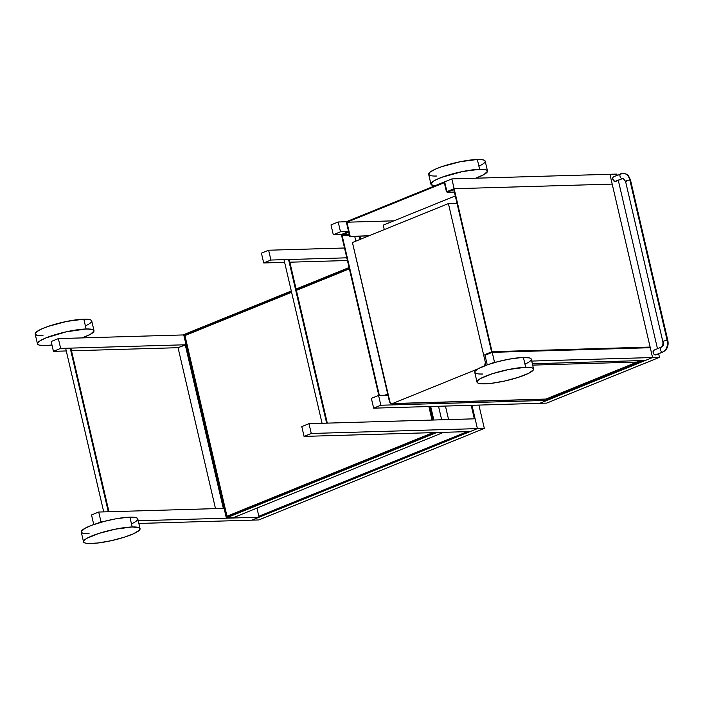 <?xml version="1.0" encoding="UTF-8"?>
<svg xmlns="http://www.w3.org/2000/svg" width="703" height="703" viewBox="0 0 703 703"><rect width="100%" height="100%" fill="white"/><g stroke="black" fill="none" stroke-linecap="round" stroke-linejoin="round"><path stroke-width="1.05" d="M455.289 195.917L383.232 225.153L455.289 195.917L383.232 225.153L384.269 229.609M484.56 365.92L485.334 362.291L486.643 362.256L485.334 362.291L448.4 203.58L352.431 242.526L390.191 402.898L392.52 403.54L478.084 368.82M486.643 362.256L485.334 362.291A3.418 2.513 -91.7 0 1 484.648 365.815A3.418 2.513 -91.7 0 0 485.334 362.291L448.4 203.58L457.012 203.325L448.4 203.58L352.431 242.526L389.365 401.246A3.418 2.513 -91.7 0 0 391.861 403.68A3.418 2.513 -91.7 0 0 392.52 403.54L545.976 399.058A8.541 5.562 67.9 0 0 547.285 398.786L638.456 361.781A8.541 5.562 -112.1 0 1 637.146 362.054L545.976 399.058L392.52 403.54A3.418 2.513 -91.7 0 1 389.365 401.246L352.431 242.526L448.4 203.58L457.012 203.325M640.257 360.604L638.456 361.781A8.541 5.562 -112.1 0 1 637.146 362.054L532.663 365.112L637.146 362.054L545.976 399.058A8.541 5.562 67.9 0 0 547.285 398.786L545.317 399.199A3.418 2.513 -91.7 0 0 545.976 399.058L392.52 403.54M532.663 365.112L637.146 362.054A3.418 2.513 -91.7 0 0 638.517 360.657A3.418 2.513 -91.7 0 1 637.146 362.054L545.976 399.058A8.541 5.562 67.9 0 0 548.41 398.065M391.861 403.68L545.317 399.199A3.418 2.513 -91.7 0 0 545.976 399.058A3.418 2.513 -91.7 0 1 544.64 399.093M446.976 191.822L454.138 188.72L612.199 184.098L609.914 174.282L616.839 174.08L617.12 175.267M618.297 180.32L657.481 348.706M658.649 353.758L659.484 357.335L658.649 353.758L659.484 357.335L546.714 403.1L373.653 408.162L380.85 405.236L546.996 400.385L539.79 403.302L373.653 408.162L380.85 405.236L546.996 400.385L539.79 403.302L373.653 408.162L380.85 405.236L378.566 395.42L371.369 398.346L373.653 408.162M446.458 191.831L454.138 188.72L492.056 351.685L650.126 347.062L612.199 184.098L454.138 188.72L612.199 184.098L609.914 174.282L451.853 178.905L444.656 181.822L446.941 191.638L444.656 181.822L446.941 191.638L444.656 181.822L346.28 221.744L349.707 236.472L368.724 235.918L349.707 236.472L350.182 236.278L346.913 222.21L393.891 220.83L346.913 222.21L444.322 182.675L346.913 222.21L444.322 182.675L446.458 191.831L444.322 182.675L446.458 191.831L454.138 188.72L492.056 351.685L650.126 347.062L609.914 174.282L652.56 357.537L539.79 403.302L652.56 357.537L531.723 361.07L652.56 357.537L539.79 403.302L546.714 403.1L539.79 403.302L546.996 400.385L546.67 398.996L546.996 400.385L380.85 405.236L378.566 395.42L371.369 398.346L378.566 395.42L387.942 395.148L386.641 395.183L386.492 394.532L387.792 394.488L384.734 395.244L387.792 394.488M546.767 399.401L642.516 360.542M454.393 192.077L447.09 192.297L446.941 191.638L447.09 192.297L454.393 192.077L447.09 192.297L446.941 191.638L454.138 188.72L612.199 184.098L454.138 188.72L451.853 178.905L444.656 181.822L446.941 191.638L454.138 188.72L451.853 178.905L616.839 174.08L609.914 174.282L652.56 357.537L659.484 357.335L531.723 361.07M659.484 357.335L546.714 403.1L659.484 357.335L652.56 357.537L650.275 347.721L652.56 357.537L645.363 360.454L652.56 357.537L609.914 174.282L451.853 178.905L346.28 221.744L338.205 221.981L331.008 224.907L333.292 234.723L340.489 231.797L338.205 221.981L331.008 224.907L333.292 234.723L340.489 231.797L338.205 221.981L331.008 224.907L333.292 234.723L340.489 231.797L338.205 221.981L346.28 221.744L349.707 236.472L369.207 235.725M490.589 363.741L496.16 362.107L490.589 363.741L494.499 362.159L492.214 352.344L485.017 355.261L487.249 364.857M532.347 363.759L645.363 360.454L532.347 363.759L645.363 360.454L652.56 357.537L650.275 347.721L492.214 352.344L650.275 347.721L492.214 352.344L485.017 355.261L491.731 352.537L485.017 355.261L484.859 354.611L485.017 355.261L492.214 352.344L494.499 362.159L492.214 352.344M447.09 192.297L453.33 189.766A0.685 0.501 -91.7 0 1 453.962 190.223A0.685 0.501 -91.7 0 0 453.33 189.766L447.09 192.297L453.33 189.766L453.962 190.223L491.582 351.878L453.962 190.223L491.582 351.878L484.859 354.611L485.017 355.261L491.731 352.537L492.056 351.685A0.685 0.501 88.3 0 1 491.731 352.537A0.685 0.501 88.3 0 0 492.056 351.685L650.126 347.062L649.967 347.792M491.582 351.878L484.859 354.611L491.582 351.878M650.126 347.062A0.685 0.501 88.3 0 1 650.02 347.73A0.685 0.501 88.3 0 0 650.126 347.062L612.199 184.098L454.138 188.72L492.056 351.685M378.812 395.411L341.368 234.486L378.812 395.411L341.368 234.486L348.565 231.559L340.489 231.797M386.492 394.532L386.641 395.183L387.942 395.148L378.566 395.42L387.942 395.148L386.641 395.183L386.492 394.532L384.734 395.244M349.259 234.547L342.475 234.749L349.259 234.547L342.475 234.749L342.15 235.602L379.339 395.402L342.15 235.602L349.453 235.382M379.339 395.402L342.15 235.602A0.685 0.501 -91.7 0 1 342.475 234.749L348.714 232.218L342.475 234.749L348.714 232.218L348.565 231.559L341.368 234.486L333.292 234.723L341.368 234.486L348.565 231.559L348.714 232.218L348.565 231.559M359.286 236.19L360.041 239.442M533.559 368.97L531.275 359.154A29.025 5.193 166.9 0 0 523.401 357.458L525.686 367.274A29.025 5.193 -13.1 0 1 533.559 368.97A29.025 5.193 -13.1 0 1 516.406 377.95A29.025 5.193 -13.1 0 1 484.894 383.829A29.025 5.193 -13.1 0 1 477.021 382.133A29.025 5.193 -13.1 0 1 494.174 373.152A29.025 5.193 -13.1 0 1 525.686 367.274L508.612 369.514L492.443 373.697L480.597 378.504L477.653 380.631L477.082 382.318L478.058 383.126L481.458 383.785L491.467 383.311L504.736 381L518.137 377.406L528.507 373.372L533.392 369.857L533.146 368.354L531.635 367.687L525.686 367.274A29.025 5.193 -13.1 0 1 524.904 374.98A29.025 5.193 -13.1 0 1 484.894 383.829A29.025 5.193 -13.1 0 1 485.676 376.123A29.025 5.193 -13.1 0 1 525.686 367.274L523.401 357.458A29.025 5.193 166.9 0 0 491.889 363.337A29.025 5.193 166.9 0 0 474.736 372.318L477.021 382.133M528.928 362.036L531.108 360.041M531.292 359.479L530.862 358.539L529.35 357.871L521.38 357.555L509.069 359.171L498.032 361.614L487.75 364.681L478.312 368.688L474.903 371.43L475.149 372.933L476.66 373.601M480.79 374.031L482.61 374.014A29.025 5.193 166.9 0 1 483.392 366.307A29.025 5.193 166.9 0 1 523.401 357.458L525.686 367.274M623.166 178.448A4.271 3.146 -91.7 0 0 622.287 178.624A2.557 1.67 -112.1 0 1 620.072 176.506A2.557 1.67 -112.1 0 1 620.758 173.79A2.557 1.67 -112.1 0 1 621.144 173.711A9.394 6.916 88.3 0 1 623.078 173.325A9.394 6.916 88.3 0 1 629.844 180.03A2.557 0.457 -13.1 0 1 630.538 180.179L667.85 340.533A2.557 0.457 166.9 0 0 667.156 340.384A9.394 6.916 88.3 0 1 662.648 352.062A2.557 1.67 67.9 0 0 663.061 351.975A2.557 1.67 67.9 0 1 662.648 352.062L655.451 354.98A2.557 1.67 67.9 0 0 655.846 354.901L663.043 351.975C667.182 349.663 668.781 345.85 667.85 340.533A2.557 0.457 166.9 0 0 667.156 340.384A9.394 6.916 88.3 0 1 662.648 352.062L656.075 354.778M615.415 181.488L622.287 178.624A2.557 1.67 67.9 0 0 622.7 178.536L623.122 178.448A4.271 3.146 -91.7 0 0 622.287 178.624A2.557 1.67 -112.1 0 1 619.984 176.216A2.557 1.67 -112.1 0 1 621.144 173.711A9.394 6.916 88.3 0 1 622.972 173.325A9.394 6.916 88.3 0 1 629.844 180.03L667.156 340.384A2.557 0.457 -13.1 0 0 664.379 340.902A2.557 0.457 -13.1 0 0 662.859 341.693C663.149 344.672 662.569 346.526 661.119 347.229A2.557 1.67 67.9 0 1 661.505 347.15A4.271 3.146 -91.7 0 0 663.553 341.843A2.557 0.457 -13.1 0 1 662.859 341.693A2.557 0.457 -13.1 0 1 664.379 340.902A2.557 0.457 -13.1 0 1 667.156 340.384A9.394 6.916 88.3 0 1 662.648 352.062L655.451 354.98A2.557 1.67 67.9 0 0 656.18 354.681M623.122 178.448L625.547 181.348A2.557 0.457 -13.1 0 1 627.058 180.557A2.557 0.457 -13.1 0 1 629.844 180.03A2.557 0.457 -13.1 0 0 626.311 180.812A2.557 0.457 -13.1 0 0 626.241 181.497A2.557 0.457 -13.1 0 1 625.547 181.348A2.557 0.457 -13.1 0 1 627.058 180.557A2.557 0.457 -13.1 0 1 629.844 180.03A2.557 0.457 -13.1 0 1 630.538 180.188C627.946 174.291 627.797 174.239 622.972 173.325L613.561 176.717A2.557 1.67 -112.1 0 0 612.867 179.432A2.557 1.67 -112.1 0 0 615.09 181.541A2.557 1.67 67.9 0 0 615.485 181.462L622.682 178.536A2.557 1.67 67.9 0 1 622.287 178.624L614.747 181.506L612.788 179.142L612.893 177.384L613.947 176.638A2.557 1.67 -112.1 0 0 612.788 179.142A2.557 1.67 -112.1 0 0 615.09 181.541A2.557 1.67 67.9 0 0 615.819 181.242M653.922 350.156A2.557 1.67 67.9 0 1 654.308 350.076L653.254 350.823L653.149 352.581L654.062 354.294L655.451 354.98A2.557 1.67 67.9 0 1 653.228 352.871A2.557 1.67 67.9 0 1 653.922 350.156L661.119 347.229A2.557 1.67 67.9 0 0 660.433 349.945A2.557 1.67 67.9 0 0 662.648 352.062A2.557 1.67 67.9 0 1 660.433 349.962A2.557 1.67 67.9 0 1 661.101 347.238M622.823 178.474A2.557 1.67 67.9 0 1 622.287 178.624A2.557 1.67 -112.1 0 1 620.072 176.506A2.557 1.67 -112.1 0 1 620.758 173.79M621.144 173.711A9.394 6.916 88.3 0 1 629.844 180.03L667.156 340.384L629.844 180.03A2.557 0.457 -13.1 0 1 629.976 180.627M308.986 423.663L301.78 426.58L308.986 423.663L475.123 418.803L471.977 405.288L477.407 428.619L311.271 433.479L308.986 423.663L475.123 418.803L477.407 428.619L311.271 433.479L308.986 423.663L475.123 418.803L477.407 428.619L470.21 431.545L304.065 436.396L311.271 433.479L308.986 423.663L301.78 426.58L304.065 436.396L311.271 433.479L477.407 428.619L470.21 431.545L304.065 436.396L311.271 433.479M304.065 436.396L301.78 426.58L304.065 436.396L470.21 431.545L477.407 428.619L484.332 428.417L478.901 405.086M288.564 259.521L326.64 423.144M346.799 257.816L270.91 260.04L346.799 257.816L270.91 260.04L268.625 250.224L344.514 248.001L268.625 250.224L261.428 253.142L263.704 262.957L284.627 262.351L263.704 262.957L270.91 260.04L268.625 250.224L261.428 253.142L263.704 262.957L270.91 260.04L268.625 250.224L344.514 248.001M289.847 262.193L347.423 260.514M445.447 406.062L448.593 419.577L441.669 419.779L438.523 406.264L441.669 419.779L448.593 419.577L445.447 406.062L448.593 419.577L441.669 419.779L438.523 406.264M430.693 406.492L433.839 420.007M435.974 432.538L442.89 432.336M429.911 406.519L433.057 420.034M436.036 432.811L226.331 517.918L233.255 517.716L442.952 432.609L436.036 432.811L226.331 517.918L233.255 517.716L442.952 432.609L436.036 432.811L226.331 517.918L183.685 334.663L291.288 290.989M296.095 289.038L349.057 267.544M429.129 406.536L432.275 420.051M433.9 432.6L226.823 516.643L433.9 432.6L226.823 516.643L184.634 335.349L291.517 291.973L185.583 335.322M296.323 290.023L349.286 268.528M226.331 517.918L183.685 334.663L226.331 517.918L233.255 517.716L442.952 432.609M184.634 335.349L226.823 516.643L184.634 335.349L291.517 291.973M433.637 432.609L226.981 516.222L432.951 432.635L226.981 516.222L227.675 516.195L226.981 516.222L184.951 335.577L291.596 292.299M296.402 290.348L349.365 268.854M428.874 406.545L432.02 420.06M226.981 516.222L184.951 335.577L226.981 516.222L432.951 432.635M484.332 428.417L258.792 519.948L251.867 520.15L477.407 428.619L484.332 428.417L258.792 519.948L251.867 520.15L477.407 428.619L484.332 428.417L258.792 519.948L138.851 523.454L251.867 520.15L477.407 428.619L471.977 405.288M258.845 516.248L467.363 431.624M474.34 418.83L471.195 405.306M97.093 523.436L101.004 521.854L97.093 523.436L101.004 521.854L98.719 512.039L91.522 514.956L93.754 524.552M102.664 521.802L101.004 521.854L102.664 521.802L101.004 521.854L98.719 512.039L224.108 508.366L98.719 512.039L91.522 514.956L98.719 512.039L224.108 508.366L223.326 508.392L185.249 344.769L186.031 344.751L60.643 348.416L58.358 338.6L51.161 341.517L53.446 351.333L66.284 350.955L53.446 351.333L60.643 348.416L58.358 338.6L51.161 341.517L53.446 351.333L60.643 348.416L58.358 338.6L51.161 341.517L53.446 351.333L66.284 350.955M138.227 520.765L259.073 517.232L256.947 508.102L259.073 517.232L138.227 520.765L259.073 517.232L251.867 520.15L138.851 523.454M71.504 350.806L178.052 347.695L71.504 350.806L178.052 347.695L186.031 344.751L60.643 348.416L186.031 344.751L178.052 347.695L215.505 508.62L178.052 347.695L185.249 344.769L223.326 508.392L224.108 508.366L223.326 508.392L185.249 344.769M183.747 334.927L58.358 338.6M70.221 348.134L108.297 511.758M140.064 528.665L137.779 518.849A29.025 5.193 166.9 0 0 129.906 517.153L132.19 526.969A29.025 5.193 -13.1 0 1 140.064 528.665A29.025 5.193 -13.1 0 1 122.911 537.646A29.025 5.193 -13.1 0 1 91.399 543.524A29.025 5.193 -13.1 0 1 83.525 541.828A29.025 5.193 -13.1 0 1 100.678 532.848A29.025 5.193 -13.1 0 1 132.19 526.969L115.116 529.21L98.947 533.392L87.11 538.199L84.158 540.326L83.587 542.013L85.45 543.111L87.972 543.481L97.972 542.997L111.241 540.695L124.642 537.101L133.315 533.867L139.44 530.176L140.09 528.99L139.027 527.681L132.19 526.969A29.025 5.193 -13.1 0 1 131.408 534.675A29.025 5.193 -13.1 0 1 91.399 543.524A29.025 5.193 -13.1 0 1 92.181 535.818A29.025 5.193 -13.1 0 1 132.19 526.969L129.906 517.153A29.025 5.193 166.9 0 0 98.394 523.032A29.025 5.193 166.9 0 0 81.24 532.013L83.525 541.828M135.442 521.731L137.612 519.737M137.806 519.174L137.366 518.225L135.864 517.566L127.884 517.25L115.573 518.867L104.536 521.31L91.988 525.185L84.826 528.384L81.223 531.688L81.662 532.628L83.165 533.296M87.295 533.726L89.114 533.709A29.025 5.193 166.9 0 1 89.896 526.002A29.025 5.193 166.9 0 1 129.906 517.153L132.19 526.969M346.913 222.21L350.182 236.278L346.913 222.21L393.891 220.83M435.385 185.803L431.361 184.775L431.115 183.263L434.524 180.522L441.695 177.332L462.539 171.532L479.613 169.291L477.328 159.476A29.025 5.193 166.9 0 0 445.816 165.354A29.025 5.193 166.9 0 0 428.663 174.335L430.948 184.151A29.025 5.193 -13.1 0 1 448.101 175.17A29.025 5.193 -13.1 0 1 479.613 169.291A29.025 5.193 -13.1 0 1 487.487 170.987A29.025 5.193 -13.1 0 1 475.659 178.202L483.91 174.616L487.513 171.312L487.074 170.372L485.562 169.704L479.613 169.291L477.328 159.476L483.286 159.889L484.789 160.556L485.228 161.497M487.487 170.987L485.202 161.172A29.025 5.193 166.9 0 0 477.328 159.476L479.613 169.291A29.025 5.193 -13.1 0 0 442.038 177.209A29.025 5.193 -13.1 0 0 434.937 185.768A29.025 5.193 -13.1 0 1 430.948 184.151M430.588 175.618L428.725 174.511L430.025 172.165L435.412 169.133L441.677 166.699L460.254 161.716L477.328 159.476A29.025 5.193 166.9 0 0 437.319 168.325A29.025 5.193 166.9 0 0 436.537 176.031L434.718 176.049M485.035 162.059L482.856 164.054M51.969 345.006A29.025 5.193 -13.1 0 1 45.335 345.542L51.969 345.006A29.025 5.193 -13.1 0 1 45.335 345.542L39.377 345.129L37.874 344.461L37.435 343.521L39.799 340.964L46.108 337.835L66.275 331.816L86.118 328.986L83.833 319.171A29.025 5.193 166.9 0 0 52.321 325.05A29.025 5.193 166.9 0 0 35.168 334.03L37.452 343.846A29.025 5.193 -13.1 0 1 54.606 334.865A29.025 5.193 -13.1 0 1 86.118 328.986A29.025 5.193 -13.1 0 1 94 330.682A29.025 5.193 -13.1 0 1 82.172 337.897L90.415 334.312L94.017 331.008L93.578 330.067L92.075 329.399L86.118 328.986L83.833 319.171L89.791 319.584L91.293 320.243L91.733 321.192M94 330.682L91.715 320.867A29.025 5.193 166.9 0 0 83.833 319.171L86.118 328.986A29.025 5.193 -13.1 0 0 46.108 337.835A29.025 5.193 -13.1 0 0 45.335 345.542A29.025 5.193 -13.1 0 1 37.452 343.846M37.092 335.313L35.229 334.206L36.53 331.851L41.925 328.828L48.182 326.394L66.759 321.412L83.833 319.171A29.025 5.193 166.9 0 0 43.823 328.02A29.025 5.193 166.9 0 0 43.05 335.726L41.222 335.744M91.539 321.754L89.369 323.749M485.334 362.291L448.4 203.58M637.146 362.054A3.418 2.513 -91.7 0 0 638.517 360.657M496.16 362.107L494.499 362.159M342.475 234.749A0.685 0.501 -91.7 0 0 342.15 235.602M524.956 364.154A29.025 5.193 166.9 0 0 523.401 357.458M451.853 178.905L454.138 188.72L446.941 191.638L444.656 181.822L346.28 221.744L338.205 221.981M341.368 234.486L333.292 234.723M546.67 398.996L546.996 400.385M380.85 405.236L378.566 395.42M662.648 352.062A2.557 1.67 67.9 0 1 660.345 349.655A2.557 1.67 67.9 0 1 661.505 347.15A4.271 3.146 -91.7 0 0 663.553 341.843A2.557 0.457 -13.1 0 1 663.623 341.166A2.557 0.457 -13.1 0 1 667.156 340.384M622.287 178.624L615.09 181.541M654.308 350.076A2.557 1.67 67.9 0 0 653.149 352.581A2.557 1.67 67.9 0 0 655.451 354.98M268.625 250.224L261.428 253.142L263.704 262.957L284.627 262.351M263.704 262.957L270.91 260.04M101.004 521.854L98.719 512.039M256.947 508.102L259.073 517.232M53.446 351.333L60.643 348.416M178.052 347.695L215.505 508.62M131.47 523.849A29.025 5.193 166.9 0 0 129.906 517.153M368.724 235.918L350.182 236.278M346.28 221.744L349.707 236.472M478.884 166.172A29.025 5.193 166.9 0 0 477.328 159.476M479.613 169.291A29.025 5.193 -13.1 0 1 475.659 178.202M85.397 325.867A29.025 5.193 166.9 0 0 83.833 319.171M86.118 328.986A29.025 5.193 -13.1 0 1 82.172 337.897M359.945 236.173L360.648 239.196M354.716 236.322L355.841 241.147M662.859 341.693L625.547 181.348M289.223 259.504L327.299 423.127M283.994 259.653L322.071 423.276M70.88 348.117L108.956 511.731M65.651 348.266L103.728 511.889"/></g></svg>
